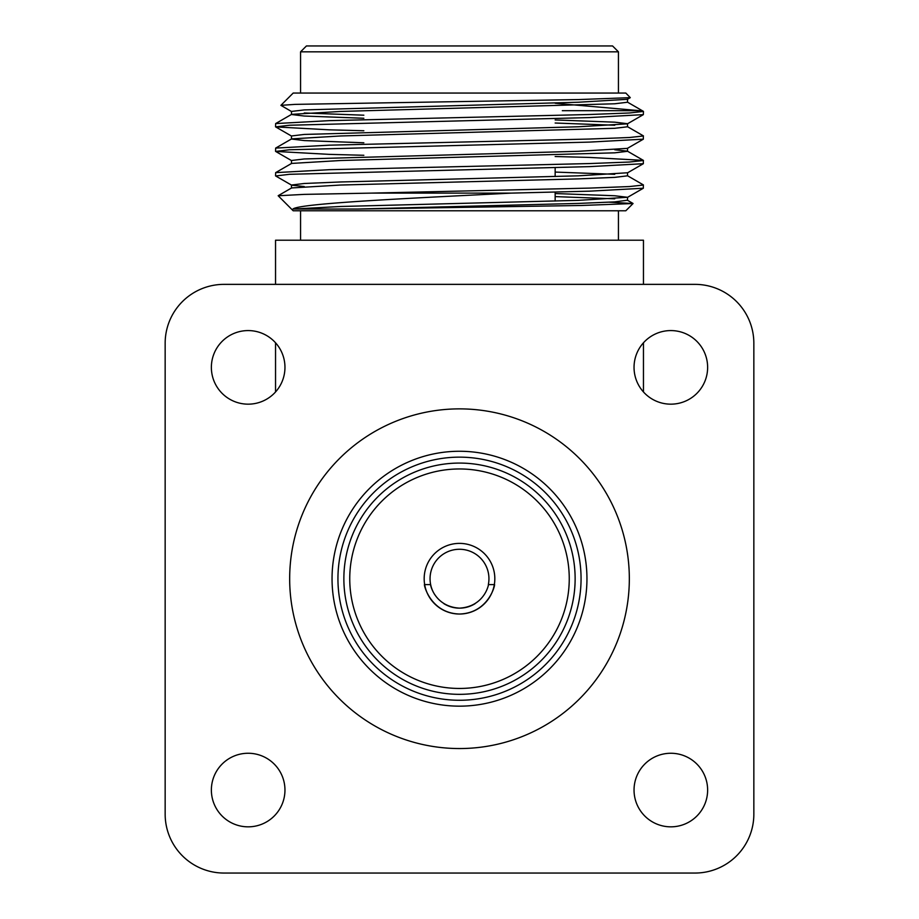 <?xml version="1.0" encoding="UTF-8"?>
<svg xmlns="http://www.w3.org/2000/svg" width="919" height="919" viewBox="0 0 919 919"><rect width="100%" height="100%" fill="white"/><g stroke="black" fill="none" stroke-linecap="round" stroke-linejoin="round"><path stroke-width="1.38" d="M494.169 585.449A35.324 35.324 0 0 1 459.5 614.03C429.116 613.18 422.947 581.612 424.67 584.599L430.655 584.599A29.431 29.431 0 0 0 434.584 594.375M494.33 584.599A35.324 35.324 0 0 0 459.5 543.382A35.324 35.324 0 0 0 424.67 584.599A35.324 35.324 0 0 0 459.5 614.03C490.011 613.122 496.019 581.589 494.33 584.599L488.345 584.599C489.253 581.98 485.772 606.529 459.5 608.148C433.217 606.517 429.747 581.957 430.655 584.599A29.431 29.431 0 0 1 459.5 549.275A29.431 29.431 0 0 1 488.345 584.599M443.877 603.657A29.431 29.431 0 0 0 475.1 603.668M459.5 451.263A127.454 127.454 0 0 1 586.954 578.706A127.454 127.454 0 0 1 459.5 706.16A127.454 127.454 0 0 1 332.046 578.706A127.454 127.454 0 0 1 459.5 451.263M459.5 748.548A169.831 169.831 0 0 0 629.331 578.706A169.831 169.831 0 0 0 459.5 408.875A169.831 169.831 0 0 0 289.669 578.706A169.831 169.831 0 0 0 459.5 748.548M459.5 700.267A121.561 121.561 0 0 0 581.061 578.706A121.561 121.561 0 0 0 459.5 457.145A121.561 121.561 0 0 0 337.939 578.706A121.561 121.561 0 0 0 459.5 700.267M459.5 688.457A109.752 109.752 0 0 0 569.252 578.706A109.752 109.752 0 0 0 459.5 468.966A109.752 109.752 0 0 0 349.748 578.706A109.752 109.752 0 0 0 459.5 688.457M459.5 463.073A115.633 115.633 0 0 1 575.133 578.706A115.633 115.633 0 0 1 459.5 694.339A115.633 115.633 0 0 1 343.867 578.706A115.633 115.633 0 0 1 459.5 463.073M284.959 790.041A36.794 36.794 0 0 0 248.164 753.258A36.794 36.794 0 0 0 211.37 790.041A36.794 36.794 0 0 0 248.164 826.836A36.794 36.794 0 0 0 284.959 790.041M284.959 367.37A36.794 36.794 0 0 0 248.164 330.576A36.794 36.794 0 0 0 211.37 367.37A36.794 36.794 0 0 0 248.164 404.165A36.794 36.794 0 0 0 284.959 367.37M707.63 367.37A36.794 36.794 0 0 0 670.836 330.576A36.794 36.794 0 0 0 634.041 367.37A36.794 36.794 0 0 0 670.836 404.165A36.794 36.794 0 0 0 707.63 367.37M707.63 790.041A36.794 36.794 0 0 0 670.836 753.258A36.794 36.794 0 0 0 634.041 790.041A36.794 36.794 0 0 0 670.836 826.836A36.794 36.794 0 0 0 707.63 790.041M643.461 284.362L643.461 240.215L275.539 240.215L275.539 284.362M300.559 51.832L306.441 45.95L612.559 45.95L618.441 51.832L300.559 51.832L300.559 93.049M627.401 175.678L643.346 184.891L643.346 188.223L589.584 191.163L511.286 193.116L371.299 193.116L304.2 194.38L278.181 195.758L293.195 210.784L625.805 210.784L633.042 203.536L581.348 205.477L357.422 209.05L292.943 209.05C297.951 204.351 374.929 200.009 459.5 195.736L511.286 193.116M643.461 185.029L629.458 186.557L589.584 188.096L371.299 193.116M555.156 156.517L589.584 157.436L643.346 160.365L643.346 163.697L589.584 166.626L289.542 174.3L275.654 175.966L291.599 185.167L304.258 186.557M643.461 160.503L629.458 162.031L589.584 163.559L329.416 169.693L275.654 172.634L275.539 175.828M627.401 126.627L643.346 135.84L643.346 139.171L589.584 142.1L289.542 149.763L275.654 151.428L329.416 154.369L363.844 155.288M643.461 135.966L629.458 137.505L589.584 139.033L329.416 145.168L275.654 148.097L275.539 151.302M555.156 103.261L640.072 110.705L643.461 111.44L643.346 114.634L589.584 117.575L289.542 125.237L275.654 126.902L329.416 129.832L363.844 130.751M643.461 111.44L629.458 112.98L589.584 114.507L329.416 120.642L275.654 123.571L275.539 126.776M280.904 105.34L293.195 93.049L625.805 93.049L630.285 97.655L578.809 99.562L295.16 104.375L280.904 105.34L291.599 111.59M609.435 202.191L633.042 203.536M562.313 110.705L640.072 110.705M630.285 97.655L627.401 99.321L578.315 102.239L304.258 109.912L291.472 111.44L291.472 114.507L304.258 116.035L363.844 118.264M304.258 112.98L363.844 115.197M555.156 119.952L614.742 122.17L627.528 123.709L627.528 126.776L614.742 128.304L340.685 135.966L291.599 138.895L275.654 148.097M643.346 114.634L627.401 123.847L578.315 126.776L304.258 134.438L291.472 135.966L291.472 139.033L304.258 140.573L363.844 142.79M643.346 139.171L627.401 148.373L578.315 151.302L304.258 158.964L291.472 160.503L291.472 163.559M278.216 195.678L291.599 187.947L340.685 185.029L578.315 178.895L614.742 177.367L627.528 175.828L627.528 172.761L578.315 175.828L340.685 181.962L304.258 183.49L291.472 185.029L291.472 188.096M555.156 193.541L614.742 195.758L627.528 197.286L578.315 200.353L340.685 206.488L292.943 209.05M627.528 99.172L627.528 102.239L614.742 103.778L340.685 111.44L291.599 114.358L275.654 123.571M555.156 123.02L614.742 125.237M614.742 149.763L627.401 151.153L643.346 160.365M627.528 148.235L627.528 151.302L614.742 152.83L340.685 160.503L291.599 163.421L275.654 172.634M555.156 172.071L614.742 174.3M555.156 196.609L614.742 198.826M633.007 203.455L627.401 200.216L614.742 201.893L578.315 203.421L357.422 209.05M753.844 343.235A58.873 58.873 0 0 0 694.971 284.362L224.029 284.362A58.873 58.873 0 0 0 165.156 343.235L165.156 814.177A58.873 58.873 0 0 0 224.029 873.05L694.971 873.05A58.873 58.873 0 0 0 753.844 814.177L753.844 343.235M643.461 391.953L643.461 342.787M618.441 240.215L618.441 210.784M618.441 93.049L618.441 51.832M300.559 240.215L300.559 210.784M291.599 136.115L275.654 126.902M291.599 160.641L275.654 151.428M627.401 172.91L643.346 163.697M627.401 197.436L643.346 188.223M627.528 200.353L627.528 197.286M643.346 111.314L627.401 102.101M555.156 201.043L555.156 192.071M555.156 176.517L555.156 167.545M275.539 391.953L275.539 342.787"/></g></svg>
